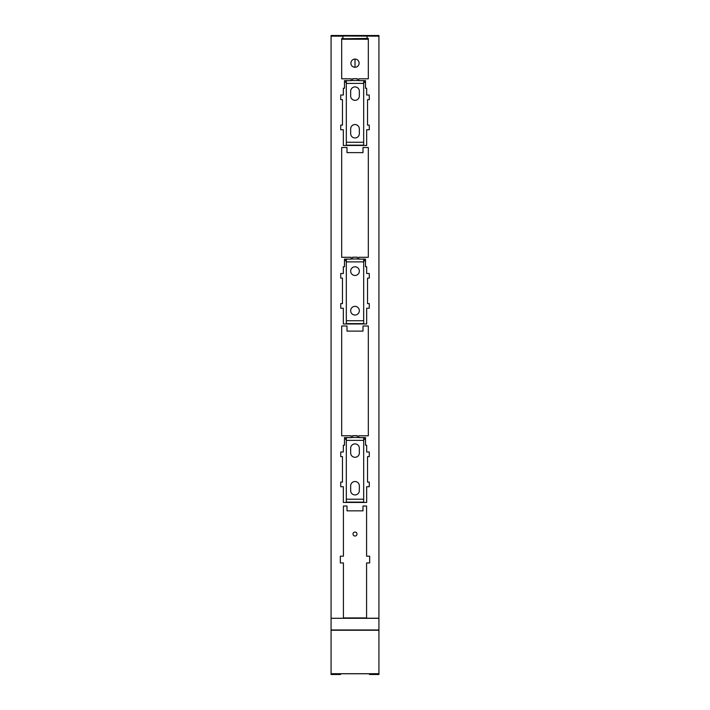 <?xml version="1.0" encoding="UTF-8"?>
<svg xmlns="http://www.w3.org/2000/svg" width="710" height="710" viewBox="0 0 710 710"><rect width="100%" height="100%" fill="white"/><g stroke="black" fill="none" stroke-linecap="round" stroke-linejoin="round"><path stroke-width="1.06" d="M351.237 80.505L358.763 80.505M345.672 80.647L345.672 82.431L346.32 82.431M346.32 80.647L346.32 145.479M363.68 145.479L363.68 80.647M363.68 82.431L364.629 82.431M363.68 145.142L346.32 145.142M359.34 91.262A4.34 4.34 0 0 0 355 86.913A4.34 4.34 0 0 0 350.66 91.262L350.66 95.983A4.34 4.34 0 0 0 355 100.323A4.34 4.34 0 0 0 359.34 95.983L359.34 91.262M350.66 133.613L350.66 128.883A4.34 4.34 0 0 1 355 124.543A4.34 4.34 0 0 1 359.34 128.883L359.34 133.613A4.34 4.34 0 0 1 355 137.953A4.34 4.34 0 0 1 350.66 133.613M364.328 82.431L364.328 80.647M352.586 80.505L352.586 78.712L357.414 78.712L357.414 80.505M351.237 258.99L358.763 258.99M353.553 258.99L356.447 258.99L352.586 258.99L352.586 257.197L357.414 257.197L357.414 258.99L356.447 258.99M345.672 259.132L345.672 260.916L346.32 260.916M346.32 259.132L346.32 323.964M363.68 323.964L363.68 259.132M363.68 260.916L364.629 260.916M346.32 323.627L363.68 323.627L346.32 323.627M350.66 271.14A4.34 4.34 0 0 0 355 275.48A4.34 4.34 0 0 0 359.34 271.14A4.34 4.34 0 0 0 355 266.8A4.34 4.34 0 0 0 350.66 271.14M350.66 310.696A4.34 4.34 0 0 0 355 315.036A4.34 4.34 0 0 0 359.34 310.696A4.34 4.34 0 0 0 355 306.356A4.34 4.34 0 0 0 350.66 310.696M364.328 260.916L364.328 259.132M351.237 437.475L358.763 437.475M353.553 437.475L356.447 437.475L352.586 437.475L352.586 435.683L357.414 435.683L357.414 437.475L356.447 437.475M345.672 437.617L345.672 439.401L346.32 439.401M346.32 437.617L346.32 502.449M363.68 502.449L363.68 437.617M363.68 439.401L364.629 439.401M346.32 502.112L363.68 502.112L346.32 502.112M359.34 448.232A4.34 4.34 0 0 0 355 443.883A4.34 4.34 0 0 0 350.66 448.232L350.66 452.953A4.34 4.34 0 0 0 355 457.293A4.34 4.34 0 0 0 359.34 452.953L359.34 448.232M350.66 490.583L350.66 485.853A4.34 4.34 0 0 1 355 481.513A4.34 4.34 0 0 1 359.34 485.853L359.34 490.583A4.34 4.34 0 0 1 355 494.923A4.34 4.34 0 0 1 350.66 490.583M364.328 439.401L364.328 437.617M355 59.081L355 67.281L355 59.081A4.1 4.1 0 0 0 350.9 63.181A4.1 4.1 0 0 0 355 67.281A4.1 4.1 0 0 0 359.1 63.181A4.1 4.1 0 0 0 355 59.081M342.939 38.438L341.688 38.438L341.688 78.81L351.237 78.81L351.237 80.647L344.483 80.647L344.483 88.271L343.329 88.271L343.329 95.025L340.72 95.025L340.72 99.648L342.46 99.648L342.46 125.12L340.72 125.12L340.72 129.752L343.329 129.752L343.329 145.479L366.671 145.479L366.671 129.752L369.28 129.752L369.28 125.12L367.54 125.12L367.54 99.648L369.28 99.648L369.28 95.025L366.671 95.025L366.671 88.271L365.517 88.271L365.517 80.647L358.763 80.647L358.763 78.81L368.312 78.81L368.312 38.438L342.939 38.757L342.939 36.015L378.927 36.157L378.927 35.5L331.073 35.5L331.073 36.157L342.939 36.157M341.688 39.236L368.312 39.236M378.927 673.71L331.073 673.71L331.073 674.5L340.525 674.5L340.525 673.763L369.475 673.763L369.475 674.5L378.927 674.5L378.927 618.295L331.073 618.295L378.927 618.215L378.927 36.157M331.073 618.215L331.073 36.157M367.061 38.438L367.061 36.157M369.28 308.238L366.671 308.238L366.671 323.964L343.329 323.964L343.329 308.238L340.72 308.238L340.72 303.605L342.46 303.605L342.46 278.134L340.72 278.134L340.72 273.51L343.329 273.51L343.329 266.756L344.483 266.756L344.483 259.132L351.237 259.132L351.237 257.295L341.688 257.295L341.688 147.502L346.995 147.502L346.995 152.614L363.005 152.614L363.005 147.502L368.312 147.502L368.312 257.295L358.763 257.295L358.763 259.132L365.517 259.132L365.517 266.756L366.671 266.756L366.671 273.51L369.28 273.51L369.28 278.134L367.54 278.134L367.54 303.605L369.28 303.605L369.28 308.238M343.329 502.449L343.329 486.723L340.72 486.723L340.72 482.09L342.46 482.09L342.46 456.619L340.72 456.619L340.72 451.995L343.329 451.995L343.329 445.241L344.483 445.241L344.483 437.617L351.237 437.617L351.237 435.78L341.688 435.78L341.688 325.988L346.995 325.988L346.995 331.1L363.005 331.1L363.005 325.988L368.312 325.988L368.312 435.78L358.763 435.78L358.763 437.617L365.517 437.617L365.517 445.241L366.671 445.241L366.671 451.995L369.28 451.995L369.28 456.619L367.54 456.619L367.54 482.09L369.28 482.09L369.28 486.723L366.671 486.723L366.671 502.449L343.329 502.449M343.427 562.941L343.427 617.931L366.573 617.931L366.573 562.941L369.661 562.941L369.661 556.187L366.573 556.187L366.573 506.017L363.005 506.017L363.005 510.845L346.995 510.845L346.995 506.017L343.427 506.017L343.427 556.187L340.339 556.187L340.339 562.941L343.427 562.941M378.927 629.965L331.073 629.965L331.073 618.295M331.073 629.965L331.073 673.71M378.927 630.249L331.073 630.249M355 532.065A1.979 1.979 0 0 0 353.021 534.044A1.979 1.979 0 0 0 355 536.023A1.979 1.979 0 0 0 356.979 534.044A1.979 1.979 0 0 0 355 532.065M363.68 83.398L346.32 83.398M346.32 142.249L363.68 142.249M363.68 261.883L346.32 261.883M346.32 320.734L363.68 320.734M363.68 440.369L346.32 440.369M346.32 499.219L363.68 499.219"/></g></svg>
